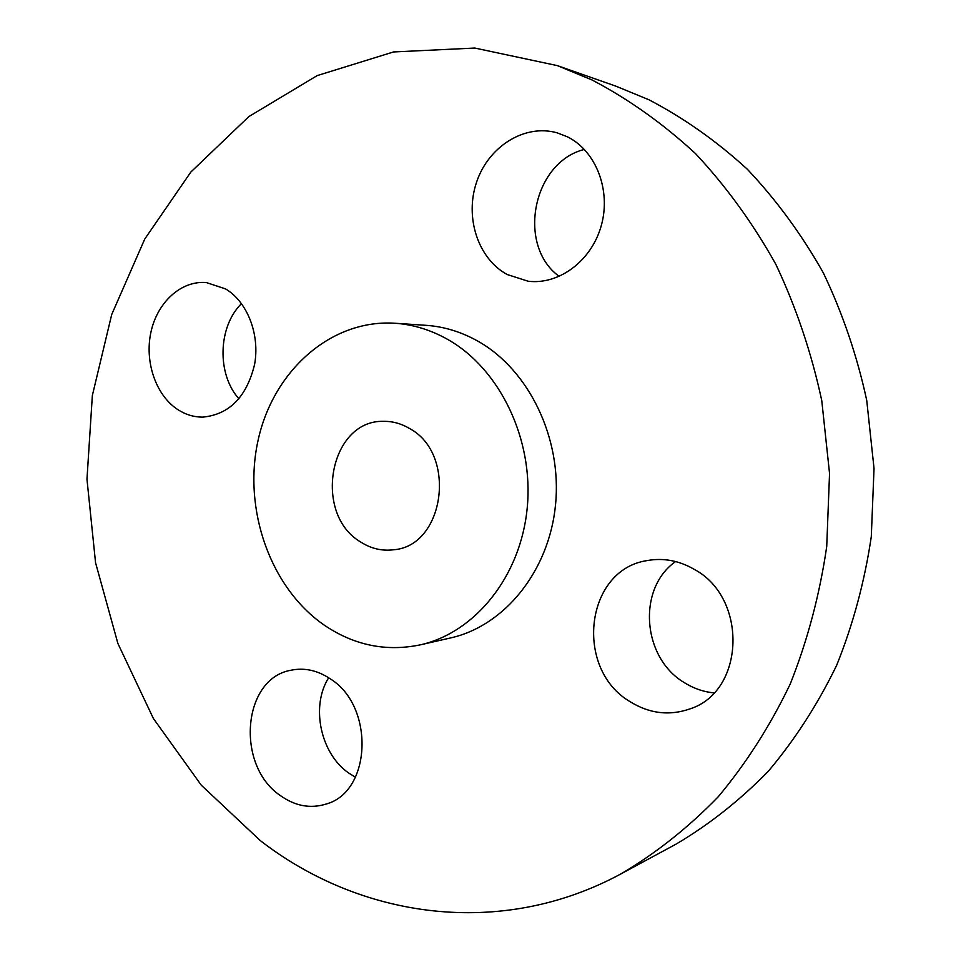 <?xml version="1.0" encoding="UTF-8"?>
<svg xmlns="http://www.w3.org/2000/svg" width="961" height="961" viewBox="0 0 961 961"><rect width="100%" height="100%" fill="white"/><g stroke="black" fill="none" stroke-linecap="round" stroke-linejoin="round"><path stroke-width="1.44" d="M694.431 569.453C679.187 560.599 663.426 557.644 647.149 560.575C585.237 569.609 573.765 668.664 630.008 701.638C649.444 713.687 669.505 716.077 690.202 708.81C744.919 691.295 748.018 598.102 694.431 569.453M713.951 692.869C703.452 691.848 693.614 688.448 684.412 682.682C642.068 657.817 637.011 588.504 675.595 561.548M330.728 679.127C317.743 670.346 304.409 667.402 290.739 670.285C242.484 678.67 235.457 765.064 280.047 795.36C295.003 806.111 310.463 808.982 326.428 803.961C371.523 791.492 374.694 706.683 330.728 679.127M355.438 777.221L348.711 773.028C320.397 753.508 310.535 706.155 328.674 677.745M225.523 288.889L206.387 282.57C181.317 280.3 157.4 302.126 150.961 332.038C144.366 361.901 155.946 395.548 177.989 409.722C185.797 414.72 194.11 417.182 202.951 417.11C229.439 414.455 246.653 396.893 254.593 364.435C260.071 334.464 247.373 301.814 225.523 288.889M238.965 398.827C216.718 374.237 217.919 326.728 241.511 303.604M567.278 136.75L557.056 132.81C524.718 123.657 488.656 146.348 476.716 181.773C464.427 217.09 477.941 258.689 507.192 274.522L528.057 281.213C558.918 285.117 591.592 260.911 601.298 225.535C611.268 190.254 595.952 150.745 567.278 136.75M559.242 276.408C516.525 245.728 532.478 162.241 584.384 149.423M621.214 873.741L675.823 844.263C709.062 824.682 739.898 800.345 768.319 771.251C794.939 739.658 817.727 704.329 836.683 665.252C853.092 624.446 864.624 581.585 871.291 536.682L874.029 468.463L866.738 400.389C857.056 355.702 842.593 313.214 823.361 272.924C801.666 234.448 776.32 199.888 747.322 169.232C716.678 141.171 683.896 118.035 648.987 99.8L615.881 86.154L557.308 65.612L474.818 48.05L393.505 51.954L317.166 75.607L248.839 116.593L190.819 172.079L144.751 239.049L111.716 314.499L92.352 395.5L86.971 479.179L95.559 562.738L117.879 643.438L153.388 718.516L201.269 785.173L260.311 840.611C360.339 918.139 500.465 939.185 621.214 873.741C656.063 853.176 688.436 827.493 718.323 796.669C746.337 763.142 770.326 725.543 790.29 683.884C807.576 640.326 819.721 594.535 826.724 546.497L829.547 473.485L821.763 400.593C811.468 352.759 796.152 307.292 775.791 264.227C752.835 223.12 726.072 186.242 695.5 153.592C663.198 123.765 628.71 99.223 592.048 79.967L557.308 65.612M420.353 644.843L450.697 637.912C504.477 625.911 549.127 571.158 555.542 504.717C562.125 438.324 529.006 369.973 478.085 341.275C461.4 331.881 444.03 326.56 425.987 325.323L394.935 323.244C330.776 319.088 273.164 371.006 258.089 440.27C242.713 509.498 270.389 588.276 324.758 625.491C354.477 645.42 386.346 651.87 420.353 644.843C475.154 632.626 520.706 576.348 527.217 507.925C533.896 439.549 500.02 369.132 448.054 339.629C431.033 329.971 413.326 324.506 394.935 323.244M409.686 428.582C401.35 423.609 392.617 421.194 383.463 421.338C329.479 419.897 312.421 513.979 360.747 542.052C371.054 548.647 382.022 551.218 393.614 549.764C444.643 546.16 457.328 454.06 409.686 428.582"/></g></svg>

